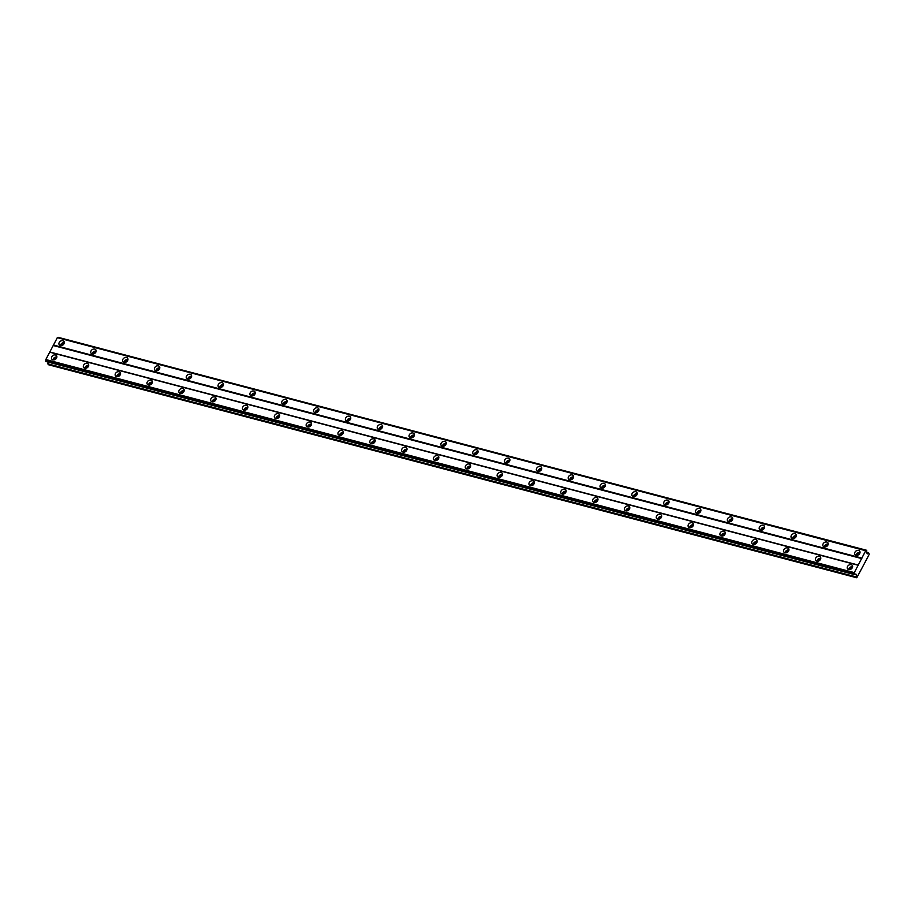 <?xml version="1.0" encoding="UTF-8"?>
<svg xmlns="http://www.w3.org/2000/svg" width="915" height="915" viewBox="0 0 915 915"><rect width="100%" height="100%" fill="white"/><g stroke="black" fill="none" stroke-linecap="round" stroke-linejoin="round"><path stroke-width="1.37" d="M61.511 345.607A1.75 1.361 143.7 0 1 63.993 343.788M857.241 555.325A1.75 1.361 143.7 0 1 859.723 553.506M825.41 546.93A1.75 1.361 143.7 0 1 827.892 545.111M793.58 538.546A1.75 1.361 143.7 0 1 796.061 536.728M761.749 530.151A1.75 1.361 143.7 0 1 764.231 528.332M729.93 521.767A1.75 1.361 143.7 0 1 732.4 519.949M698.099 513.384A1.75 1.361 143.7 0 1 700.581 511.565M666.269 504.988A1.75 1.361 143.7 0 1 668.751 503.17M634.438 496.605A1.75 1.361 143.7 0 1 636.92 494.786M602.608 488.21A1.75 1.361 143.7 0 1 605.089 486.391M570.777 479.826A1.75 1.361 143.7 0 1 573.259 478.007M538.946 471.431A1.75 1.361 143.7 0 1 541.428 469.612M507.116 463.047A1.75 1.361 143.7 0 1 509.598 461.229M475.285 454.652A1.75 1.361 143.7 0 1 477.767 452.834M443.466 446.268A1.75 1.361 143.7 0 1 445.937 444.45M411.636 437.885A1.75 1.361 143.7 0 1 414.118 436.066M379.805 429.49A1.75 1.361 143.7 0 1 382.287 427.671M347.975 421.106A1.75 1.361 143.7 0 1 350.456 419.287M316.144 412.711A1.75 1.361 143.7 0 1 318.626 410.892M284.313 404.327A1.75 1.361 143.7 0 1 286.795 402.509M252.483 395.932A1.75 1.361 143.7 0 1 254.965 394.113M220.652 387.548A1.75 1.361 143.7 0 1 223.134 385.73M188.822 379.153A1.75 1.361 143.7 0 1 191.304 377.335M156.991 370.769A1.75 1.361 143.7 0 1 159.473 368.951M125.172 362.386A1.75 1.361 143.7 0 1 127.654 360.556M93.341 353.991A1.75 1.361 143.7 0 1 95.823 352.172M55.449 354.974A2.905 2.265 -36.3 0 0 52.247 356.129A2.905 2.265 -36.3 0 0 51.835 359.126A2.905 2.265 -36.3 0 0 52.921 359.835A2.905 2.265 -36.3 0 0 56.124 358.68A2.905 2.265 -36.3 0 0 56.524 355.683A2.905 2.265 -36.3 0 0 55.449 354.974M56.879 357.022A2.905 2.265 -36.3 0 0 53.013 359.858M851.179 564.692A2.905 2.265 -36.3 0 0 847.976 565.847A2.905 2.265 -36.3 0 0 847.576 568.844A2.905 2.265 -36.3 0 0 848.651 569.553A2.905 2.265 -36.3 0 0 851.854 568.409A2.905 2.265 -36.3 0 0 852.265 565.401A2.905 2.265 -36.3 0 0 851.179 564.692M852.608 566.74A2.905 2.265 -36.3 0 0 848.743 569.576M819.348 556.309A2.905 2.265 -36.3 0 0 816.146 557.452A2.905 2.265 -36.3 0 0 815.745 560.46A2.905 2.265 -36.3 0 0 816.821 561.169A2.905 2.265 -36.3 0 0 820.034 560.014A2.905 2.265 -36.3 0 0 820.435 557.018A2.905 2.265 -36.3 0 0 819.348 556.309M820.778 558.356A2.905 2.265 -36.3 0 0 816.912 561.192M787.529 547.913A2.905 2.265 -36.3 0 0 784.315 549.069A2.905 2.265 -36.3 0 0 783.915 552.065A2.905 2.265 -36.3 0 0 784.99 552.774A2.905 2.265 -36.3 0 0 788.204 551.631A2.905 2.265 -36.3 0 0 788.604 548.623A2.905 2.265 -36.3 0 0 787.529 547.913M788.947 549.961A2.905 2.265 -36.3 0 0 785.081 552.797M755.699 539.53A2.905 2.265 -36.3 0 0 752.485 540.674A2.905 2.265 -36.3 0 0 752.084 543.682A2.905 2.265 -36.3 0 0 753.159 544.391A2.905 2.265 -36.3 0 0 756.373 543.236A2.905 2.265 -36.3 0 0 756.774 540.239A2.905 2.265 -36.3 0 0 755.699 539.53M757.117 541.577A2.905 2.265 -36.3 0 0 753.251 544.414M723.868 531.135A2.905 2.265 -36.3 0 0 720.654 532.29A2.905 2.265 -36.3 0 0 720.254 535.286A2.905 2.265 -36.3 0 0 721.329 535.996A2.905 2.265 -36.3 0 0 724.543 534.852A2.905 2.265 -36.3 0 0 724.943 531.855A2.905 2.265 -36.3 0 0 723.868 531.135M725.298 533.182A2.905 2.265 -36.3 0 0 721.432 536.018M692.037 522.751A2.905 2.265 -36.3 0 0 688.835 523.895A2.905 2.265 -36.3 0 0 688.423 526.903A2.905 2.265 -36.3 0 0 689.51 527.612A2.905 2.265 -36.3 0 0 692.712 526.457A2.905 2.265 -36.3 0 0 693.113 523.46A2.905 2.265 -36.3 0 0 692.037 522.751M693.467 524.798A2.905 2.265 -36.3 0 0 689.601 527.635M660.207 514.356A2.905 2.265 -36.3 0 0 657.004 515.511A2.905 2.265 -36.3 0 0 656.593 518.508A2.905 2.265 -36.3 0 0 657.679 519.228A2.905 2.265 -36.3 0 0 660.882 518.073A2.905 2.265 -36.3 0 0 661.282 515.076A2.905 2.265 -36.3 0 0 660.207 514.356M661.637 516.415A2.905 2.265 -36.3 0 0 657.771 519.251M628.376 505.972A2.905 2.265 -36.3 0 0 625.174 507.127A2.905 2.265 -36.3 0 0 624.762 510.124A2.905 2.265 -36.3 0 0 625.849 510.833A2.905 2.265 -36.3 0 0 629.051 509.678A2.905 2.265 -36.3 0 0 629.451 506.681A2.905 2.265 -36.3 0 0 628.376 505.972M629.806 508.019A2.905 2.265 -36.3 0 0 625.94 510.856M596.546 497.577A2.905 2.265 -36.3 0 0 593.343 498.732A2.905 2.265 -36.3 0 0 592.943 501.729A2.905 2.265 -36.3 0 0 594.018 502.449A2.905 2.265 -36.3 0 0 597.221 501.294A2.905 2.265 -36.3 0 0 597.632 498.298A2.905 2.265 -36.3 0 0 596.546 497.577M597.975 499.636A2.905 2.265 -36.3 0 0 594.11 502.472M564.715 489.193A2.905 2.265 -36.3 0 0 561.513 490.349A2.905 2.265 -36.3 0 0 561.112 493.345A2.905 2.265 -36.3 0 0 562.187 494.054A2.905 2.265 -36.3 0 0 565.39 492.911A2.905 2.265 -36.3 0 0 565.802 489.902A2.905 2.265 -36.3 0 0 564.715 489.193M566.145 491.241A2.905 2.265 -36.3 0 0 562.279 494.077M532.885 480.81A2.905 2.265 -36.3 0 0 529.682 481.953A2.905 2.265 -36.3 0 0 529.282 484.961A2.905 2.265 -36.3 0 0 530.357 485.671A2.905 2.265 -36.3 0 0 533.571 484.515A2.905 2.265 -36.3 0 0 533.971 481.519A2.905 2.265 -36.3 0 0 532.885 480.81M534.314 482.857A2.905 2.265 -36.3 0 0 530.448 485.693M501.065 472.415A2.905 2.265 -36.3 0 0 497.851 473.57A2.905 2.265 -36.3 0 0 497.451 476.566A2.905 2.265 -36.3 0 0 498.526 477.275A2.905 2.265 -36.3 0 0 501.74 476.132A2.905 2.265 -36.3 0 0 502.141 473.124A2.905 2.265 -36.3 0 0 501.065 472.415M502.484 474.462A2.905 2.265 -36.3 0 0 498.618 477.298M469.235 464.031A2.905 2.265 -36.3 0 0 466.021 465.175A2.905 2.265 -36.3 0 0 465.621 468.183A2.905 2.265 -36.3 0 0 466.696 468.892A2.905 2.265 -36.3 0 0 469.91 467.737A2.905 2.265 -36.3 0 0 470.31 464.74A2.905 2.265 -36.3 0 0 469.235 464.031M470.653 466.078A2.905 2.265 -36.3 0 0 466.787 468.915M437.404 455.636A2.905 2.265 -36.3 0 0 434.19 456.791A2.905 2.265 -36.3 0 0 433.79 459.788A2.905 2.265 -36.3 0 0 434.865 460.497A2.905 2.265 -36.3 0 0 438.079 459.353A2.905 2.265 -36.3 0 0 438.479 456.345A2.905 2.265 -36.3 0 0 437.404 455.636M438.834 457.683A2.905 2.265 -36.3 0 0 434.957 460.519M405.574 447.252A2.905 2.265 -36.3 0 0 402.36 448.396A2.905 2.265 -36.3 0 0 401.959 451.404A2.905 2.265 -36.3 0 0 403.046 452.113A2.905 2.265 -36.3 0 0 406.249 450.958A2.905 2.265 -36.3 0 0 406.649 447.961A2.905 2.265 -36.3 0 0 405.574 447.252M407.003 449.299A2.905 2.265 -36.3 0 0 403.138 452.136M373.743 438.857A2.905 2.265 -36.3 0 0 370.541 440.012A2.905 2.265 -36.3 0 0 370.129 443.009A2.905 2.265 -36.3 0 0 371.216 443.729A2.905 2.265 -36.3 0 0 374.418 442.574A2.905 2.265 -36.3 0 0 374.818 439.577A2.905 2.265 -36.3 0 0 373.743 438.857M375.173 440.916A2.905 2.265 -36.3 0 0 371.307 443.741M341.913 430.473A2.905 2.265 -36.3 0 0 338.71 431.628A2.905 2.265 -36.3 0 0 338.298 434.625A2.905 2.265 -36.3 0 0 339.385 435.334A2.905 2.265 -36.3 0 0 342.587 434.179A2.905 2.265 -36.3 0 0 342.988 431.182A2.905 2.265 -36.3 0 0 341.913 430.473M343.342 432.521A2.905 2.265 -36.3 0 0 339.476 435.357M310.082 422.078A2.905 2.265 -36.3 0 0 306.88 423.233A2.905 2.265 -36.3 0 0 306.479 426.23A2.905 2.265 -36.3 0 0 307.554 426.95A2.905 2.265 -36.3 0 0 310.757 425.795A2.905 2.265 -36.3 0 0 311.169 422.799A2.905 2.265 -36.3 0 0 310.082 422.078M311.512 424.137A2.905 2.265 -36.3 0 0 307.646 426.973M278.252 413.694A2.905 2.265 -36.3 0 0 275.049 414.85A2.905 2.265 -36.3 0 0 274.649 417.846A2.905 2.265 -36.3 0 0 275.724 418.555A2.905 2.265 -36.3 0 0 278.926 417.412A2.905 2.265 -36.3 0 0 279.338 414.404A2.905 2.265 -36.3 0 0 278.252 413.694M279.681 415.742A2.905 2.265 -36.3 0 0 275.815 418.578M246.421 405.311A2.905 2.265 -36.3 0 0 243.218 406.454A2.905 2.265 -36.3 0 0 242.818 409.463A2.905 2.265 -36.3 0 0 243.893 410.172A2.905 2.265 -36.3 0 0 247.107 409.016A2.905 2.265 -36.3 0 0 247.508 406.02A2.905 2.265 -36.3 0 0 246.421 405.311M247.851 407.358A2.905 2.265 -36.3 0 0 243.985 410.195M214.602 396.916A2.905 2.265 -36.3 0 0 211.388 398.071A2.905 2.265 -36.3 0 0 210.988 401.067A2.905 2.265 -36.3 0 0 212.063 401.776A2.905 2.265 -36.3 0 0 215.277 400.633A2.905 2.265 -36.3 0 0 215.677 397.625A2.905 2.265 -36.3 0 0 214.602 396.916M216.02 398.963A2.905 2.265 -36.3 0 0 212.154 401.799M182.771 388.532A2.905 2.265 -36.3 0 0 179.557 389.676A2.905 2.265 -36.3 0 0 179.157 392.684A2.905 2.265 -36.3 0 0 180.232 393.393A2.905 2.265 -36.3 0 0 183.446 392.238A2.905 2.265 -36.3 0 0 183.846 389.241A2.905 2.265 -36.3 0 0 182.771 388.532M184.19 390.579A2.905 2.265 -36.3 0 0 180.324 393.416M150.941 380.137A2.905 2.265 -36.3 0 0 147.727 381.292A2.905 2.265 -36.3 0 0 147.326 384.289A2.905 2.265 -36.3 0 0 148.402 384.998A2.905 2.265 -36.3 0 0 151.615 383.854A2.905 2.265 -36.3 0 0 152.016 380.846A2.905 2.265 -36.3 0 0 150.941 380.137M152.37 382.184A2.905 2.265 -36.3 0 0 148.493 385.021M119.11 371.753A2.905 2.265 -36.3 0 0 115.896 372.897A2.905 2.265 -36.3 0 0 115.496 375.905A2.905 2.265 -36.3 0 0 116.582 376.614A2.905 2.265 -36.3 0 0 119.785 375.459A2.905 2.265 -36.3 0 0 120.185 372.462A2.905 2.265 -36.3 0 0 119.11 371.753M120.54 373.8A2.905 2.265 -36.3 0 0 116.674 376.637M87.28 363.358A2.905 2.265 -36.3 0 0 84.077 364.513A2.905 2.265 -36.3 0 0 83.665 367.51A2.905 2.265 -36.3 0 0 84.752 368.23A2.905 2.265 -36.3 0 0 87.954 367.075A2.905 2.265 -36.3 0 0 88.355 364.079A2.905 2.265 -36.3 0 0 87.28 363.358M88.709 365.417A2.905 2.265 -36.3 0 0 84.843 368.242M62.872 340.712A2.905 2.265 -36.3 0 0 59.669 341.855A2.905 2.265 -36.3 0 0 59.269 344.863A2.905 2.265 -36.3 0 0 60.344 345.573A2.905 2.265 -36.3 0 0 63.547 344.417A2.905 2.265 -36.3 0 0 63.959 341.421A2.905 2.265 -36.3 0 0 62.872 340.712M64.302 342.759A2.905 2.265 -36.3 0 0 60.436 345.596M858.613 550.43A2.905 2.265 -36.3 0 0 855.399 551.585A2.905 2.265 -36.3 0 0 854.999 554.582A2.905 2.265 -36.3 0 0 856.074 555.291A2.905 2.265 -36.3 0 0 859.288 554.135A2.905 2.265 -36.3 0 0 859.688 551.139A2.905 2.265 -36.3 0 0 858.613 550.43M860.031 552.477A2.905 2.265 -36.3 0 0 856.165 555.313M826.783 542.035A2.905 2.265 -36.3 0 0 823.569 543.19A2.905 2.265 -36.3 0 0 823.168 546.186A2.905 2.265 -36.3 0 0 824.243 546.907A2.905 2.265 -36.3 0 0 827.457 545.752A2.905 2.265 -36.3 0 0 827.858 542.755A2.905 2.265 -36.3 0 0 826.783 542.035M828.201 544.093A2.905 2.265 -36.3 0 0 824.335 546.93M794.952 533.651A2.905 2.265 -36.3 0 0 791.738 534.806A2.905 2.265 -36.3 0 0 791.338 537.803A2.905 2.265 -36.3 0 0 792.413 538.512A2.905 2.265 -36.3 0 0 795.627 537.368A2.905 2.265 -36.3 0 0 796.027 534.36A2.905 2.265 -36.3 0 0 794.952 533.651M796.382 535.698A2.905 2.265 -36.3 0 0 792.516 538.535M763.121 525.267A2.905 2.265 -36.3 0 0 759.919 526.411A2.905 2.265 -36.3 0 0 759.507 529.408A2.905 2.265 -36.3 0 0 760.594 530.128A2.905 2.265 -36.3 0 0 763.796 528.973A2.905 2.265 -36.3 0 0 764.197 525.976A2.905 2.265 -36.3 0 0 763.121 525.267M764.551 527.315A2.905 2.265 -36.3 0 0 760.685 530.151M731.291 516.872A2.905 2.265 -36.3 0 0 728.088 518.027A2.905 2.265 -36.3 0 0 727.677 521.024A2.905 2.265 -36.3 0 0 728.763 521.733A2.905 2.265 -36.3 0 0 731.966 520.589A2.905 2.265 -36.3 0 0 732.366 517.581A2.905 2.265 -36.3 0 0 731.291 516.872M732.721 518.919A2.905 2.265 -36.3 0 0 728.855 521.756M699.46 508.488A2.905 2.265 -36.3 0 0 696.258 509.632A2.905 2.265 -36.3 0 0 695.846 512.64A2.905 2.265 -36.3 0 0 696.933 513.349A2.905 2.265 -36.3 0 0 700.135 512.194A2.905 2.265 -36.3 0 0 700.547 509.197A2.905 2.265 -36.3 0 0 699.46 508.488M700.89 510.536A2.905 2.265 -36.3 0 0 697.024 513.372M667.63 500.093A2.905 2.265 -36.3 0 0 664.427 501.248A2.905 2.265 -36.3 0 0 664.027 504.245A2.905 2.265 -36.3 0 0 665.102 504.954A2.905 2.265 -36.3 0 0 668.305 503.81A2.905 2.265 -36.3 0 0 668.716 500.802A2.905 2.265 -36.3 0 0 667.63 500.093M669.059 502.141A2.905 2.265 -36.3 0 0 665.194 504.977M635.799 491.71A2.905 2.265 -36.3 0 0 632.597 492.853A2.905 2.265 -36.3 0 0 632.196 495.861A2.905 2.265 -36.3 0 0 633.271 496.571A2.905 2.265 -36.3 0 0 636.474 495.415A2.905 2.265 -36.3 0 0 636.886 492.419A2.905 2.265 -36.3 0 0 635.799 491.71M637.229 493.757A2.905 2.265 -36.3 0 0 633.363 496.593M603.969 483.314A2.905 2.265 -36.3 0 0 600.766 484.47A2.905 2.265 -36.3 0 0 600.366 487.466A2.905 2.265 -36.3 0 0 601.441 488.175A2.905 2.265 -36.3 0 0 604.655 487.032A2.905 2.265 -36.3 0 0 605.055 484.035A2.905 2.265 -36.3 0 0 603.969 483.314M605.398 485.373A2.905 2.265 -36.3 0 0 601.532 488.198M572.149 474.931A2.905 2.265 -36.3 0 0 568.936 476.086A2.905 2.265 -36.3 0 0 568.535 479.083A2.905 2.265 -36.3 0 0 569.61 479.792A2.905 2.265 -36.3 0 0 572.824 478.637A2.905 2.265 -36.3 0 0 573.225 475.64A2.905 2.265 -36.3 0 0 572.149 474.931M573.568 476.978A2.905 2.265 -36.3 0 0 569.702 479.815M540.319 466.536A2.905 2.265 -36.3 0 0 537.105 467.691A2.905 2.265 -36.3 0 0 536.705 470.687A2.905 2.265 -36.3 0 0 537.78 471.408A2.905 2.265 -36.3 0 0 540.994 470.253A2.905 2.265 -36.3 0 0 541.394 467.256A2.905 2.265 -36.3 0 0 540.319 466.536M541.737 468.594A2.905 2.265 -36.3 0 0 537.871 471.431M508.488 458.152A2.905 2.265 -36.3 0 0 505.274 459.307A2.905 2.265 -36.3 0 0 504.874 462.304A2.905 2.265 -36.3 0 0 505.949 463.013A2.905 2.265 -36.3 0 0 509.163 461.858A2.905 2.265 -36.3 0 0 509.563 458.861A2.905 2.265 -36.3 0 0 508.488 458.152M509.918 460.199A2.905 2.265 -36.3 0 0 506.052 463.036M476.658 449.768A2.905 2.265 -36.3 0 0 473.455 450.912A2.905 2.265 -36.3 0 0 473.044 453.909A2.905 2.265 -36.3 0 0 474.13 454.629A2.905 2.265 -36.3 0 0 477.333 453.474A2.905 2.265 -36.3 0 0 477.733 450.477A2.905 2.265 -36.3 0 0 476.658 449.768M478.088 451.816A2.905 2.265 -36.3 0 0 474.222 454.652M444.827 441.373A2.905 2.265 -36.3 0 0 441.625 442.528A2.905 2.265 -36.3 0 0 441.213 445.525A2.905 2.265 -36.3 0 0 442.3 446.234A2.905 2.265 -36.3 0 0 445.502 445.09A2.905 2.265 -36.3 0 0 445.902 442.082A2.905 2.265 -36.3 0 0 444.827 441.373M446.257 443.42A2.905 2.265 -36.3 0 0 442.391 446.257M412.997 432.989A2.905 2.265 -36.3 0 0 409.794 434.133A2.905 2.265 -36.3 0 0 409.382 437.141A2.905 2.265 -36.3 0 0 410.469 437.85A2.905 2.265 -36.3 0 0 413.672 436.695A2.905 2.265 -36.3 0 0 414.072 433.699A2.905 2.265 -36.3 0 0 412.997 432.989M414.426 435.037A2.905 2.265 -36.3 0 0 410.56 437.873M381.166 424.594A2.905 2.265 -36.3 0 0 377.964 425.75A2.905 2.265 -36.3 0 0 377.563 428.746A2.905 2.265 -36.3 0 0 378.638 429.455A2.905 2.265 -36.3 0 0 381.841 428.312A2.905 2.265 -36.3 0 0 382.253 425.303A2.905 2.265 -36.3 0 0 381.166 424.594M382.596 426.642A2.905 2.265 -36.3 0 0 378.73 429.478M349.336 416.211A2.905 2.265 -36.3 0 0 346.133 417.354A2.905 2.265 -36.3 0 0 345.733 420.362A2.905 2.265 -36.3 0 0 346.808 421.072A2.905 2.265 -36.3 0 0 350.01 419.916A2.905 2.265 -36.3 0 0 350.422 416.92A2.905 2.265 -36.3 0 0 349.336 416.211M350.765 418.258A2.905 2.265 -36.3 0 0 346.899 421.094M317.505 407.816A2.905 2.265 -36.3 0 0 314.303 408.971A2.905 2.265 -36.3 0 0 313.902 411.967A2.905 2.265 -36.3 0 0 314.977 412.676A2.905 2.265 -36.3 0 0 318.191 411.533A2.905 2.265 -36.3 0 0 318.592 408.536A2.905 2.265 -36.3 0 0 317.505 407.816M318.935 409.863A2.905 2.265 -36.3 0 0 315.069 412.699M285.686 399.432A2.905 2.265 -36.3 0 0 282.472 400.587A2.905 2.265 -36.3 0 0 282.072 403.584A2.905 2.265 -36.3 0 0 283.147 404.293A2.905 2.265 -36.3 0 0 286.361 403.138A2.905 2.265 -36.3 0 0 286.761 400.141A2.905 2.265 -36.3 0 0 285.686 399.432M287.104 401.479A2.905 2.265 -36.3 0 0 283.238 404.316M253.855 391.037A2.905 2.265 -36.3 0 0 250.641 392.192A2.905 2.265 -36.3 0 0 250.241 395.188A2.905 2.265 -36.3 0 0 251.316 395.909A2.905 2.265 -36.3 0 0 254.53 394.754A2.905 2.265 -36.3 0 0 254.93 391.757A2.905 2.265 -36.3 0 0 253.855 391.037M255.274 393.095A2.905 2.265 -36.3 0 0 251.408 395.932M222.025 382.653A2.905 2.265 -36.3 0 0 218.811 383.808A2.905 2.265 -36.3 0 0 218.411 386.805A2.905 2.265 -36.3 0 0 219.486 387.514A2.905 2.265 -36.3 0 0 222.7 386.359A2.905 2.265 -36.3 0 0 223.1 383.362A2.905 2.265 -36.3 0 0 222.025 382.653M223.454 384.7A2.905 2.265 -36.3 0 0 219.589 387.537M190.194 374.269A2.905 2.265 -36.3 0 0 186.992 375.413A2.905 2.265 -36.3 0 0 186.58 378.41A2.905 2.265 -36.3 0 0 187.667 379.13A2.905 2.265 -36.3 0 0 190.869 377.975A2.905 2.265 -36.3 0 0 191.269 374.978A2.905 2.265 -36.3 0 0 190.194 374.269M191.624 376.317A2.905 2.265 -36.3 0 0 187.758 379.153M158.364 365.874A2.905 2.265 -36.3 0 0 155.161 367.029A2.905 2.265 -36.3 0 0 154.749 370.026A2.905 2.265 -36.3 0 0 155.836 370.735A2.905 2.265 -36.3 0 0 159.038 369.591A2.905 2.265 -36.3 0 0 159.439 366.583A2.905 2.265 -36.3 0 0 158.364 365.874M159.793 367.922A2.905 2.265 -36.3 0 0 155.927 370.758M126.533 357.49A2.905 2.265 -36.3 0 0 123.331 358.634A2.905 2.265 -36.3 0 0 122.919 361.642A2.905 2.265 -36.3 0 0 124.005 362.351A2.905 2.265 -36.3 0 0 127.208 361.196A2.905 2.265 -36.3 0 0 127.608 358.2A2.905 2.265 -36.3 0 0 126.533 357.49M127.963 359.538A2.905 2.265 -36.3 0 0 124.097 362.374M94.703 349.095A2.905 2.265 -36.3 0 0 91.5 350.251A2.905 2.265 -36.3 0 0 91.1 353.247A2.905 2.265 -36.3 0 0 92.175 353.956A2.905 2.265 -36.3 0 0 95.377 352.813A2.905 2.265 -36.3 0 0 95.789 349.804A2.905 2.265 -36.3 0 0 94.703 349.095M96.132 351.143A2.905 2.265 -36.3 0 0 92.266 353.979M54.088 359.87A1.75 1.361 143.7 0 1 56.558 358.051M849.818 569.587A1.75 1.361 143.7 0 1 852.3 567.769M817.987 561.204A1.75 1.361 143.7 0 1 820.469 559.374M786.157 552.809A1.75 1.361 143.7 0 1 788.639 550.99M754.326 544.425A1.75 1.361 143.7 0 1 756.808 542.606M722.495 536.03A1.75 1.361 143.7 0 1 724.977 534.211M690.665 527.646A1.75 1.361 143.7 0 1 693.147 525.828M658.834 519.251A1.75 1.361 143.7 0 1 661.316 517.433M627.015 510.867A1.75 1.361 143.7 0 1 629.497 509.049M595.185 502.472A1.75 1.361 143.7 0 1 597.667 500.654M563.354 494.089A1.75 1.361 143.7 0 1 565.836 492.27M531.524 485.705A1.75 1.361 143.7 0 1 534.005 483.875M499.693 477.31A1.75 1.361 143.7 0 1 502.175 475.491M467.862 468.926A1.75 1.361 143.7 0 1 470.344 467.108M436.032 460.531A1.75 1.361 143.7 0 1 438.514 458.712M404.201 452.147A1.75 1.361 143.7 0 1 406.683 450.329M372.371 443.752A1.75 1.361 143.7 0 1 374.853 441.934M340.552 435.368A1.75 1.361 143.7 0 1 343.022 433.55M308.721 426.973A1.75 1.361 143.7 0 1 311.203 425.155M276.89 418.59A1.75 1.361 143.7 0 1 279.372 416.771M245.06 410.206A1.75 1.361 143.7 0 1 247.542 408.376M213.229 401.811A1.75 1.361 143.7 0 1 215.711 399.992M181.399 393.427A1.75 1.361 143.7 0 1 183.881 391.609M149.568 385.032A1.75 1.361 143.7 0 1 152.05 383.213M117.738 376.648A1.75 1.361 143.7 0 1 120.22 374.83M85.907 368.253A1.75 1.361 143.7 0 1 88.389 366.435M865.007 562.405L869.227 554.296L868.587 552.877L867.431 553.861L866.802 552.992L866.699 550.304L865.693 550.727L854.301 572.618L854.438 574.597L855.868 574.002L856.497 574.86L856.097 576.862L856.76 577.765L865.007 562.405M854.438 574.597L45.967 361.517L45.83 359.538L57.405 337.578L865.865 550.647M57.679 337.646L866.699 550.304M47.98 362.054L48.301 364.696L856.76 577.765M854.301 572.618L45.83 359.538M49.673 352.161L858.144 565.241M858.453 565.104L49.982 352.035M53.367 345.55L861.827 558.619M861.85 558.104L53.39 345.024M57.233 337.646L865.693 550.727M866.837 552.408L868.587 552.877M47.637 363.793L856.097 576.862M854.702 574.391L856.497 574.86M854.278 572.904L45.819 359.824M854.233 574.002L45.761 360.933M58.068 337.303L866.528 550.373M854.21 574.3L45.75 361.219"/></g></svg>
